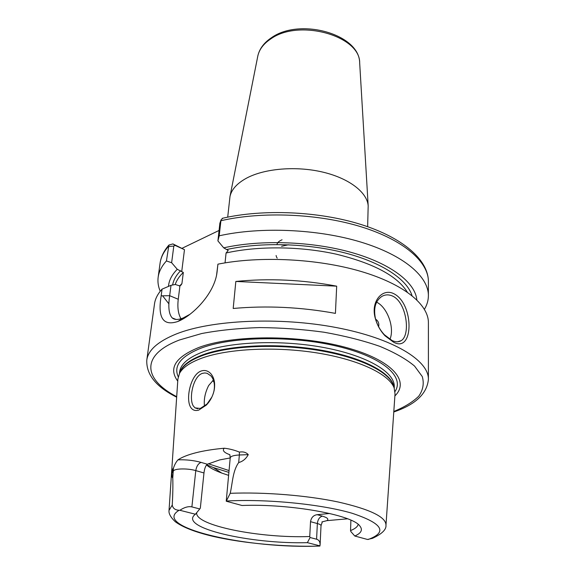<?xml version="1.0" encoding="UTF-8"?>
<svg xmlns="http://www.w3.org/2000/svg" width="575" height="575" viewBox="0 0 575 575"><rect width="100%" height="100%" fill="white"/><g stroke="black" fill="none" stroke-linecap="round" stroke-linejoin="round"><path stroke-width="0.86" d="M213.188 393.875L213.922 391.194C215.115 384.826 214.137 379.744 210.989 375.957L207.18 373.319L204.844 372.938L202.493 373.34C193.171 376.057 188.622 398.489 193.272 405.943L195.026 407.876L200.308 408.451L207.029 404.009L211.88 397.052M201.358 370.954C204.93 369.847 208.107 370.782 210.888 373.772C214.346 377.89 215.409 383.518 214.094 390.641C212.707 396.376 210.105 401.199 206.296 405.123L198.713 410.119C195.169 411.103 192.496 410.169 190.692 407.316C185.322 398.949 190.756 374.117 201.358 370.954M392.883 296.218L392.883 296.218C388.973 294.364 385.279 294.443 381.8 296.456C375.461 300.84 373.34 308.207 375.439 318.543C377.143 324.825 380.125 330.23 384.395 334.751L392.1 340.551C395.672 342.147 398.683 342.19 401.12 340.68C410.794 335.247 406.733 302.773 392.883 296.218M393.401 342.075L384.998 335.771C380.334 330.826 377.071 324.918 375.209 318.054C370.458 301.07 382.813 287.579 394.22 293.911C414.208 304.304 413.978 353.733 393.401 342.075M347.595 518.808L326.916 520.641L321.921 521.928M230.208 493.314C264.284 491.927 307.107 495.398 338.287 502.018C370.185 509.321 386.084 517.04 385.969 525.162C386.457 529.525 381.965 533.916 372.507 538.329L367.475 539.458L354.789 536.022C361.359 533.14 363.005 529.747 359.734 525.852C352.029 514.848 289.944 503.571 242.003 505.49L226.241 501.22L230.208 493.314C232.602 483.036 232.602 471.018 238.69 462.559C242.801 461.459 245.992 458.821 248.256 454.66L239.358 454.983L238.69 462.559M378.623 326.722C379.263 323.553 378.336 321.08 375.834 319.298L375.604 319.197M204.492 406.245C203.687 399.56 205.074 392.66 208.653 385.552L213.382 380.061M329.683 513.482L317.177 514.675L322.374 516.134C327.498 517.673 329.015 519.175 326.916 520.641M322.273 522.035L321.022 525.679C321.008 524.932 319.786 524.22 317.364 523.545L310.529 521.683C311.248 517.558 313.468 515.222 317.177 514.675M310.529 521.683L309.745 536.518L310.09 537.524L316.581 539.206C319.003 539.911 320.174 541.858 320.088 545.057L319.499 546.085C284.877 547.062 243.85 543.404 213.246 536.425C195.45 532.213 182.792 527.311 175.267 521.719C170.603 517.234 168.525 513.453 169.036 510.37L172.248 505.058C172.859 508.35 175.152 510.082 179.127 510.255L179.853 510.277C184.46 507.265 188.471 506.144 191.885 506.906L199.769 508.947L195.421 514.23L179.853 510.277M196.679 512.692C194.594 525.557 260.324 538.437 309.745 536.518M203.974 472.966L195.787 470.609C188.219 468.294 175.044 468.424 173.614 470.788L171.975 472.851C172.313 470.163 172.802 468.596 173.434 468.151C174.541 464.794 176.043 462.027 177.955 459.856C186.106 459.533 193.825 460.381 201.092 462.386L207.345 464.241C205.656 465.549 204.528 468.46 203.974 472.966L200.337 508.092L199.769 508.947M207.345 464.241L219.564 459.942L230.223 457.944M206.518 464.967C209.911 467.849 214.971 470.537 221.691 473.045L228.613 475.367M212.822 380.499L214.022 382.246M227.707 217.149L230 196.413C231.617 189.297 237.252 183.152 246.898 177.963C265.025 168.41 296.434 165.837 322.827 172.112C349.262 178.372 367.202 192.395 368.18 205.836L367.641 226.687M177.747 381.117C168.303 368.28 175.368 357.053 198.936 347.444C231.926 334.952 297.893 334.513 344.885 347.163C392.085 359.713 410.32 381.124 394.881 395.916M169.057 510.039L177.883 379.069L179.544 373.333C182.757 367.439 190.318 362.329 202.228 358.002C228.512 348.572 276 346.258 317.616 353.014C359.282 359.756 389.189 374.289 394.155 387.967L395.025 393.875L385.997 524.831M177.955 459.856C182.002 457.154 187.96 454.789 195.831 452.769C203.751 450.757 213.224 449.24 224.243 448.227C229.231 448.744 234.291 450.038 239.401 452.094C243.247 451.468 246.201 452.324 248.256 454.66M335.426 313.382L336.684 286.163C302.615 279.723 268.992 278.149 235.829 281.448L233.191 308.473C266.793 305.454 300.869 307.086 335.426 313.382M428.404 379.32L428.397 322.632C428.548 304.585 403.916 284.072 360.712 271.35C317.572 258.649 259.9 255.803 217.925 264.162L217.012 272.478C214.432 293.602 192.668 315.697 177.941 321.439L177.819 321.49C163.092 326.384 157.536 317.838 161.158 295.845L162.057 289.146C157.701 293.918 155.178 298.856 154.495 303.959L146.79 360.123C148.106 350.175 157.931 341.457 176.266 333.982C211.413 319.916 279.623 316.681 336.526 327.599C393.544 338.459 428.9 360.554 428.404 379.32C427.074 393.681 415.531 404.563 393.774 411.98M282.052 239.782C278.976 241.076 277.272 242.657 276.949 244.526M277.222 258.132L276.733 257.435M276.474 256.946L276.108 255.516M281.563 246.301L288.442 244.77M162.057 289.146L171.019 285.308L175.317 284.496L179.925 285.969L181.204 284.826L181.93 283.597L183.324 272.449L177.265 269.28C171.868 274.735 168.935 280.442 168.475 286.386M320.016 545.876L307.366 542.663C250.714 544.23 178.523 527.872 194.932 514.618L195.421 514.23M307.366 542.663L310.09 537.524M225.041 262.883L226.068 253L228.217 250.484L223.704 247.847L217.911 240.896L219.866 223.308M171.63 262.725L166.434 260.942L168.928 245.036L172.924 243.915L184.474 249.679L174.994 245.345L173.808 246.086L171.63 262.725L177.265 269.28M166.434 260.942C161.676 266.189 158.916 271.616 158.154 277.236C157.543 281.944 158.24 286.616 160.238 291.266M162.61 295.816L168.949 303.909M222.827 218.198L220.994 219.952L219.204 235.807L217.911 240.896M424.422 309.271C427.038 304.944 428.361 300.409 428.389 295.658C428.555 276.632 403.866 255.127 360.769 242.053C317.752 229.008 260.468 226.55 219.204 235.807M216.603 274.886L217.925 264.162M416.846 299.891C415.258 282.656 391.158 263.717 351.569 252.49C312.031 241.284 260.698 239.502 223.704 247.847M219.046 230.46L182.268 248.192M171.975 472.851C171.875 476.215 172.141 477.897 172.773 477.897C173.018 485.58 172.838 494.629 172.248 505.058M350.901 520.188L350.542 530.574C355.07 528.784 357.614 526.729 358.182 524.4M350.542 530.574L350.901 531.623L354.789 536.022M181.707 271.716L184.474 249.679M180.96 318.758C178.192 313.828 177.287 307.323 178.257 299.266L179.925 285.969M171.019 285.308L169.668 295.687C168.008 306.885 168.856 314.295 172.213 317.91C174.541 319.944 178.185 319.966 183.138 317.982L189.829 314.374M172.924 243.915L175.109 245.388M389.908 339.358C394.86 328.037 387.449 307.352 376.639 302.184M336.684 286.163L235.829 281.448M359.713 63.581L359.67 62.855C360.281 35.844 299.072 18.486 270.89 38.834C263.659 43.642 259.311 49.335 257.837 55.912L257.701 56.623M316.581 539.206L317.364 523.545C317.846 519.469 319.513 516.997 322.374 516.134M228.886 472.391L213.39 467.576L206.677 464.787L213.39 467.576L221.691 473.045M208.308 463.752L229.058 470.573M393.81 411.484C404.527 407.078 412.843 401.975 418.758 396.175C423.078 390.03 424.249 383.489 422.28 376.56L414.553 366.067C406.194 359.066 394.608 352.489 379.78 346.337C363.292 340.601 344.713 335.901 324.034 332.228C302.644 329.295 281.11 327.75 259.44 327.585C238.316 328.26 219.046 330.244 201.645 333.543L179.551 339.962C139.553 355.156 143.908 379.716 176.697 396.685M178.214 376.754C173.269 365.664 181.017 356.076 201.473 347.99C232.307 336.418 292.387 335.39 337.669 346.337C383.122 357.204 404.893 376.819 395.011 391.532M179.429 373.549L179.63 371.917C180.6 364.04 188.629 357.269 203.708 351.598C231.33 341.464 282.663 339.581 325.22 347.789C367.863 355.968 394.809 372.37 394.27 386.551L394.242 388.197M179.544 373.34C181.305 366.081 189.247 359.835 203.377 354.603C230.568 344.72 280.701 342.722 322.949 350.484C365.269 358.211 393.092 374.016 394.162 388.024M179.594 373.218L180.701 370.573C183.907 364.687 191.41 359.583 203.227 355.264C229.288 345.848 276.316 343.512 317.522 350.232C358.786 356.931 388.434 371.414 393.386 385.07L394.155 387.96M172.615 285.006C173.485 280.061 176.144 275.303 180.593 270.739M183.324 272.449C179.278 276.302 176.583 280.32 175.231 284.51M179.479 286.077L181.93 283.597M179.127 510.255C150.348 527.311 248.565 549.269 319.952 546.006M407.301 292.129C397.268 275.971 373.606 263.328 336.325 254.193C300.402 246.186 257.614 245.82 226.068 253M428.389 295.658L428.389 281.491C428.548 262.027 404.038 240.113 361.301 226.845C318.629 213.605 261.819 211.212 220.843 220.743L219.794 223.603M173.808 246.086L168.367 246.524C163.616 251.893 160.856 257.449 160.08 263.199C160.957 256.845 163.911 250.793 168.928 245.036M227.075 249.442C261.388 241.982 307.963 243.304 345.165 252.986C382.389 262.703 407.158 279.522 412.016 295.636M368.165 539.487C387.938 532.134 382.583 523.394 352.101 513.259C321.217 504.153 266.326 498.741 226.255 501.041M161.158 295.845L169.668 295.687L178.257 299.266M217.17 271.199L216.567 275.238M201.092 462.386C198.289 463.486 196.521 466.224 195.787 470.609L191.885 506.906M173.434 468.151L172.773 477.897M239.401 452.094L239.358 454.983C233.687 455.285 230.647 456.248 230.223 457.887L226.241 501.127M229.835 454.724C223.963 452.575 222.101 450.412 224.243 448.227M384.998 335.771L384.395 334.751M375.209 318.054L375.439 318.543M368.18 205.836L359.67 62.855C359.555 34.04 299.791 17.444 271.479 37.706C264.026 42.665 259.483 48.738 257.837 55.912L230 196.413M195.026 407.876L197.75 408.789M180.493 285.509L181.204 284.826M158.154 277.236L160.08 263.199M222.173 218.349C262.969 208.804 318.895 211.233 361.086 224.516C403.219 237.806 428.346 260.051 428.389 281.491M146.79 360.123C146.158 374.526 156.112 386.882 176.662 397.181M172.213 317.91L176.015 319.434M183.138 317.982L177.941 321.439M174.994 245.345L174.52 244.986M220.994 219.952L219.837 223.395M397.526 341.78L401.12 340.68M321.022 525.679L320.088 545.057M230.223 457.887L229.835 454.624M207.029 404.009L206.296 405.123M213.922 391.194L214.094 390.641"/></g></svg>
